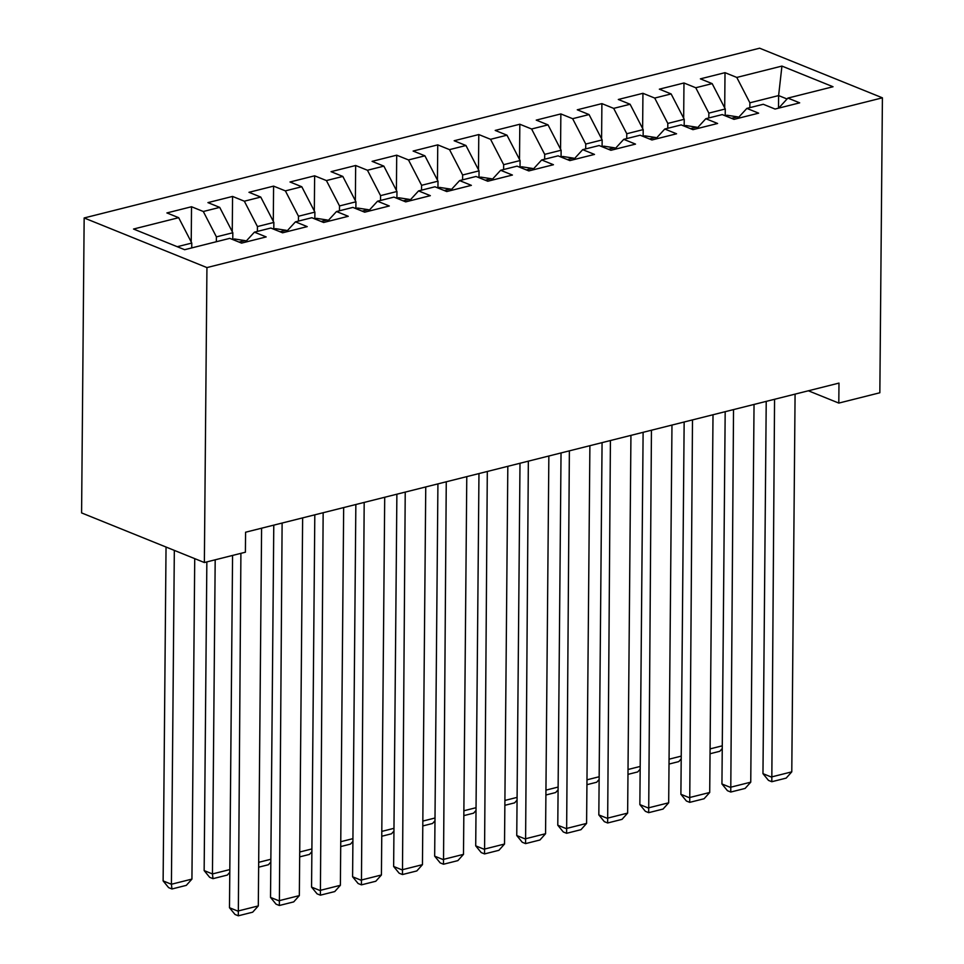 <?xml version="1.0" encoding="UTF-8"?>
<svg xmlns="http://www.w3.org/2000/svg" width="964" height="964" viewBox="0 0 964 964"><rect width="100%" height="100%" fill="white"/><g stroke="black" fill="none" stroke-linecap="round" stroke-linejoin="round"><path stroke-width="1.45" d="M808.362 390.782L838.801 403.085L838.981 383.094L245.579 532.224L245.398 552.215L204.368 562.53L81.591 512.908L84.157 217.96L759.632 48.2L882.409 97.822L206.935 267.582L84.157 217.96M778.502 108.173L778.611 95.581L781.937 66.082L736.785 77.433L725.012 72.674L700.382 78.855L712.167 83.627L695.755 87.748L683.97 82.988L659.352 89.17L671.125 93.93L654.713 98.063L642.94 93.303L618.31 99.485L630.095 104.245L613.682 108.378L601.898 103.618L577.279 109.8L589.052 114.559L572.64 118.693L560.855 113.921L536.237 120.114L548.022 124.874L531.598 128.995L519.825 124.236L495.207 130.429L506.98 135.189L490.568 139.31L478.783 134.55L454.164 140.744L465.949 145.504L449.525 149.625L437.752 144.865L413.122 151.059L424.907 155.819L408.495 159.94L396.71 155.18L372.092 161.362L383.865 166.133L367.453 170.254L355.668 165.495L331.05 171.676L342.835 176.436L326.41 180.569L314.638 175.81L290.019 181.991L301.792 186.751L285.38 190.884L273.595 186.124L248.977 192.306L260.762 197.066L244.338 201.199L232.565 196.427L207.935 202.621L219.72 207.381L203.308 211.502L191.523 206.742L166.905 212.936L178.677 217.695L191.776 243.061L177.256 246.712M781.937 66.082L833.029 86.748L787.889 98.087L778.659 108.125M178.677 217.695L133.538 229.034L184.642 249.7L229.781 238.349L241.566 243.109L266.185 236.927L254.412 232.167L270.824 228.034L282.597 232.794L307.227 226.612L295.442 221.853L311.854 217.719L323.639 222.479L348.257 216.298L336.484 211.538L352.896 207.405L364.681 212.176L389.299 205.983L377.514 201.223L393.939 197.102L405.711 201.862L430.342 195.668L418.557 190.908L434.969 186.787L446.754 191.547L471.372 185.353L459.599 180.593L476.011 176.472L487.784 181.232L512.414 175.038L500.629 170.279L517.041 166.157L528.826 170.917L553.444 164.724L541.672 159.964L558.084 155.843L569.869 160.602L594.487 154.421L582.702 149.649L599.126 145.528L610.899 150.288L635.517 144.106L623.744 139.346L640.156 135.213L651.941 139.973L676.559 133.791L664.774 129.031L681.199 124.898L692.971 129.658L717.602 123.476L705.817 118.717L722.229 114.583L734.014 119.355L758.632 113.162L746.859 108.402L763.271 104.281L775.056 109.04L799.674 102.847L787.889 98.087M216.358 241.723L216.406 236.867L232.818 232.746L232.758 239.554M203.308 211.502L216.406 236.867M219.72 207.381L232.818 232.746M257.4 231.408L257.436 226.552L273.86 222.431L273.8 229.239M244.338 201.199L257.436 226.552M260.762 197.066L273.86 222.431M254.412 232.167L245.181 242.205M298.43 221.093L298.478 216.237L314.891 212.116L314.83 218.924M285.38 190.884L298.478 216.237M301.792 186.751L314.891 212.116M295.442 221.853L286.212 231.89M339.473 210.779L339.521 205.935L355.933 201.801L355.873 208.61M326.41 180.569L339.521 205.935M342.835 176.436L355.933 201.801M336.484 211.538L327.254 221.575M380.515 200.464L380.551 195.62L396.963 191.487L396.903 198.295M367.453 170.254L380.551 195.62M383.865 166.133L396.963 191.487M377.514 201.223L368.284 211.261M421.545 190.161L421.593 185.305L438.005 181.172L437.945 187.98M408.495 159.94L421.593 185.305M424.907 155.819L438.005 181.172M418.557 190.908L409.326 200.946M462.587 179.846L462.624 174.99L479.048 170.857L478.988 177.677M449.525 149.625L462.624 174.99M465.949 145.504L479.048 170.857M459.599 180.593L450.369 190.631M503.618 169.531L503.666 164.675L520.078 160.554L520.018 167.362M490.568 139.31L503.666 164.675M506.98 135.189L520.078 160.554M500.629 170.279L491.399 180.316M544.66 159.217L544.696 154.361L561.12 150.239L561.06 157.048M531.598 128.995L544.696 154.361M548.022 124.874L561.12 150.239M541.672 159.964L532.441 170.013M585.702 148.902L585.738 144.046L602.151 139.925L602.09 146.733M572.64 118.693L585.738 144.046M589.052 114.559L602.151 139.925M582.702 149.649L573.472 159.699M626.733 138.587L626.781 133.731L643.193 129.61L643.133 136.418M613.682 108.378L626.781 133.731M630.095 104.245L643.193 129.61M623.744 139.346L614.514 149.384M667.775 128.272L667.811 123.416L684.235 119.295L684.175 126.103M654.713 98.063L667.811 123.416M671.125 93.93L684.235 119.295M664.774 129.031L655.556 139.069M708.805 117.957L708.853 113.113L725.265 108.98L725.205 115.788M695.755 87.748L708.853 113.113M712.167 83.627L725.265 108.98M705.817 118.717L696.586 128.754M749.847 107.643L749.884 102.799L778.611 95.581L787.058 98.991M736.785 77.433L749.884 102.799M746.859 108.402L737.629 118.439M838.801 403.085L879.843 392.77L882.409 97.822M204.368 562.53L206.935 267.582M191.74 247.917L191.776 243.061M725.012 72.674L724.699 107.896M683.97 82.988L683.669 118.198M642.94 93.303L642.626 128.513M601.898 103.618L601.596 138.828M560.855 113.921L560.554 149.143M519.825 124.236L519.512 159.458M478.783 134.55L478.481 169.772M437.752 144.865L437.439 180.087M396.71 155.18L396.409 190.402M355.668 165.495L355.367 200.717M314.638 175.81L314.324 211.02M273.595 186.124L273.294 221.334M232.565 196.427L232.252 231.649M191.523 206.742L191.221 241.964M795.083 394.119L791.781 771.851L771.272 777.008L762.97 773.658L768.477 780.382L771.803 781.72L774.562 399.277M766.223 401.373L762.97 773.658M791.781 771.851L786.166 778.117L771.803 781.72M725.205 115.68L726.989 115.234L737.725 116.885A13.99 8.363 75.9 0 1 738.629 117.343M710.094 748.883L722.265 745.823M722.241 748.57L719.795 751.293L710.046 753.74M754.041 404.434L750.751 782.166L730.23 787.323L721.94 783.961L727.446 790.697L730.76 792.034L733.532 409.592M725.181 411.688L721.94 783.961M750.751 782.166L745.124 788.432L730.76 792.034M713.011 414.749L709.709 792.48L689.188 797.638L680.897 794.276L686.404 801.012L689.73 802.349L692.489 419.906M684.151 422.003L680.897 794.276M709.709 792.48L704.094 798.746L689.73 802.349M684.175 125.995L685.946 125.549L696.695 127.2A13.99 8.363 75.9 0 1 697.599 127.658M669.052 759.186L681.235 756.125M681.211 758.885L678.764 761.608L669.016 764.054M643.133 136.31L644.916 135.864L655.653 137.515A13.99 8.363 75.9 0 1 656.556 137.972M628.022 769.501L640.192 766.44M640.168 769.188L637.722 771.923L627.974 774.369M671.968 425.064L668.679 802.795L648.157 807.94L639.855 804.591L645.374 811.327L648.688 812.664L651.447 430.221M643.109 432.318L639.855 804.591M668.679 802.795L663.051 809.061L648.688 812.664M630.938 435.379L627.636 813.098L607.115 818.255L598.825 814.905L604.332 821.641L607.645 822.979L610.417 440.536M602.066 442.633L598.825 814.905M627.636 813.098L622.009 819.364L607.645 822.979M602.09 146.624L603.874 146.179L614.622 147.829A13.99 8.363 75.9 0 1 615.526 148.287M586.98 779.816L599.15 776.755M599.126 779.502L596.68 782.238L586.943 784.684M561.06 156.939L562.843 156.481L573.58 158.144A13.99 8.363 75.9 0 1 574.484 158.602M545.937 790.131L558.12 787.07M558.096 789.817L555.65 792.541L545.901 794.999M589.896 445.693L586.594 823.413L566.085 828.57L557.782 825.22L563.289 831.956L566.615 833.294L569.375 450.851M561.036 452.947L557.782 825.22M586.594 823.413L580.979 829.679L566.615 833.294M520.018 167.242L521.801 166.796L532.538 168.447A13.99 8.363 75.9 0 1 533.441 168.917M504.907 800.445L517.078 797.385M517.053 800.132L514.607 802.855L504.859 805.314M548.853 455.996L545.564 833.727L525.043 838.885L516.752 835.535L522.259 842.259L525.573 843.608L528.344 461.154M519.994 463.25L516.752 835.535M545.564 833.727L539.936 839.993L525.573 843.608M478.988 177.557L480.759 177.111L491.507 178.762A13.99 8.363 75.9 0 1 492.411 179.232M463.865 810.76L476.047 807.699M476.023 810.447L473.577 813.17L463.829 815.628M507.823 466.311L504.521 844.042L484 849.2L475.71 845.85L481.217 852.574L484.543 853.923L487.302 471.468M478.963 473.565L475.71 845.85M504.521 844.042L498.906 850.308L484.543 853.923M437.945 187.872L439.729 187.426L450.465 189.077A13.99 8.363 75.9 0 1 451.369 189.547M422.834 821.075L435.005 818.014M434.981 820.762L432.535 823.485L422.786 825.931M466.781 476.626L463.491 854.357L442.97 859.514L434.668 856.165L440.187 862.888L443.5 864.238L446.26 481.783M437.921 483.88L434.668 856.165M463.491 854.357L457.864 860.623L443.5 864.238M396.903 198.186L398.686 197.74L409.435 199.391A13.99 8.363 75.9 0 1 410.339 199.849M381.792 831.39L393.963 828.329M393.939 831.076L391.492 833.8L381.756 836.246M425.751 486.941L422.449 864.672L401.928 869.829L393.637 866.479L399.144 873.203L402.458 874.541L405.229 492.098M396.879 494.195L393.637 866.479M422.449 864.672L416.822 870.938L402.458 874.541M355.873 208.501L357.656 208.055L368.393 209.706A13.99 8.363 75.9 0 1 369.296 210.164M340.75 841.705L352.932 838.644M352.908 841.391L350.462 844.115L340.714 846.561M384.708 497.255L381.419 874.987L360.898 880.144L352.595 876.782L358.114 883.518L361.428 884.856L364.187 502.413M355.849 504.509L352.595 876.782M381.419 874.987L375.791 881.253L361.428 884.856M314.83 218.816L316.614 218.37L327.35 220.021A13.99 8.363 75.9 0 1 328.254 220.479M299.72 852.007L311.89 848.947M311.866 851.694L309.42 854.429L299.671 856.876M343.666 507.57L340.376 885.301L319.855 890.459L311.565 887.097L317.072 893.833L320.385 895.17L323.157 512.728M314.806 514.824L311.565 887.097M340.376 885.301L334.749 891.567L320.385 895.17M273.8 229.131L275.571 228.685L286.32 230.336A13.99 8.363 75.9 0 1 287.224 230.794M258.677 862.322L270.86 859.261M270.836 862.009L268.39 864.744L258.641 867.19M302.636 517.885L299.334 895.616L278.825 900.762L270.523 897.412L276.029 904.148L279.355 905.485L282.115 523.042M273.776 525.139L270.523 897.412M299.334 895.616L293.719 901.882L279.355 905.485M206.85 561.904L204.151 870.588L212.454 873.938L215.189 559.807M232.758 239.446L234.541 238.988L245.278 240.651A13.99 8.363 75.9 0 1 246.182 241.108M229.793 872.324L227.347 875.059L212.984 878.662L212.454 873.938L229.818 869.576M212.984 878.662L209.67 877.324L204.151 870.588M261.593 528.2L258.304 905.919L237.783 911.076L229.48 907.726L234.999 914.462L238.313 915.8L240.904 553.348M232.565 555.445L229.48 907.726M258.304 905.919L252.676 912.185L238.313 915.8M166.037 547.034L163.121 880.903L171.411 884.253L174.327 550.396M194.728 558.638L191.932 879.096L186.305 885.362L171.953 888.977L168.628 887.639L163.121 880.903M171.953 888.977L171.411 884.253L191.932 879.096M737.46 116.837L731.507 118.343M696.418 127.152L690.477 128.646M655.387 137.466L649.435 138.961M614.345 147.781L608.392 149.275M573.315 158.096L567.362 159.59M532.273 168.411L526.32 169.905M491.23 178.726L485.29 180.22M450.2 189.04L444.247 190.535M409.158 199.355L403.205 200.849M368.127 209.658L362.175 211.164M327.085 219.973L321.132 221.467M286.043 230.288L280.102 231.782M245.013 240.602L239.06 242.097"/></g></svg>
